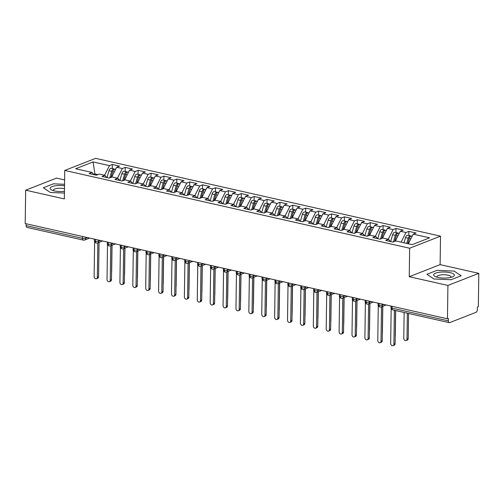 <?xml version="1.0" encoding="UTF-8"?>
<svg xmlns="http://www.w3.org/2000/svg" width="504" height="504" viewBox="0 0 504 504"><rect width="100%" height="100%" fill="white"/><g stroke="black" fill="none" stroke-linecap="round" stroke-linejoin="round"><path stroke-width="0.76" d="M478.8 273.357L478.334 306.716L477.401 307.081L477.364 309.513A2.388 1.336 102.7 0 1 475.927 312.348L449.726 322.598A2.388 1.336 102.7 0 1 449.234 322.648L392.855 309.928A2.388 1.336 102.7 0 1 391.98 308.146L448.358 320.865L448.39 318.427L447.451 318.793L447.917 285.44L478.8 273.357L440.118 264.632L440.515 236.149L95.621 158.351L64.745 170.434L409.639 248.233L440.515 236.149M64.613 179.928L56.549 178.107L25.666 190.191L25.2 223.543L447.451 318.793M112.354 164.493L109.45 165.627L93.076 161.935L75.669 168.739L92.043 172.437L89.145 173.571L96.365 175.197L99.263 174.063L104.939 175.342L102.035 176.482L109.261 178.107L112.159 176.973L117.829 178.252L114.931 179.386L122.151 181.018L125.055 179.884L130.725 181.163L127.827 182.297L135.047 183.922L137.945 182.788L143.621 184.067L140.717 185.201L147.937 186.833L150.841 185.699L156.511 186.978L153.613 188.112L160.833 189.743L163.731 188.603L169.407 189.888L166.503 191.022L173.722 192.648L176.627 191.514L182.297 192.793L179.399 193.927L186.619 195.558L189.517 194.424L195.193 195.703L192.289 196.837L199.508 198.469L202.413 197.329L208.083 198.614L205.185 199.748L212.404 201.373L215.303 200.239L220.979 201.518L218.075 202.652L225.294 204.284L228.199 203.15L233.869 204.429L230.971 205.563L238.19 207.188L241.088 206.054L246.765 207.333L243.867 208.473L251.087 210.099L253.984 208.965L259.661 210.244L256.757 211.378L263.976 213.009L266.881 211.875L272.551 213.154L269.653 214.288L276.872 215.914L279.77 214.78L285.447 216.058L282.542 217.199L289.762 218.824L292.666 217.69L298.337 218.969L295.438 220.103L302.658 221.735L305.556 220.601L311.233 221.88L308.328 223.014L315.548 224.639L318.452 223.505L324.122 224.784L321.224 225.918L328.444 227.55L331.342 226.416L337.019 227.695L334.114 228.829L341.334 230.46L344.238 229.32L349.908 230.605L347.01 231.739L354.23 233.365L357.128 232.231L362.804 233.509L359.9 234.643L367.126 236.275L370.024 235.141L375.694 236.42L372.796 237.554L380.016 239.186L382.92 238.046L388.59 239.331L385.692 240.465L392.912 242.09L395.81 240.956L412.184 244.648L429.591 237.838L413.217 234.146L416.115 233.012L408.895 231.38L405.997 232.52L400.321 231.242L403.225 230.101L396.005 228.476L393.101 229.61L387.431 228.331L390.329 227.197L383.109 225.565L380.211 226.699L374.535 225.42L377.439 224.286L370.219 222.661L367.315 223.795L361.645 222.516L364.543 221.376L357.323 219.75L354.425 220.884L348.749 219.605L351.653 218.471L344.427 216.84L341.529 217.974L335.859 216.695L338.757 215.561L331.538 213.935L328.633 215.069L322.963 213.791L325.861 212.657L318.641 211.025L315.743 212.159L310.067 210.88L312.971 209.746L305.752 208.114L302.847 209.248L297.177 207.969L300.075 206.835L292.856 205.21L289.957 206.344L284.281 205.065L287.185 203.931L279.966 202.299L277.061 203.433L271.391 202.154L274.289 201.02L267.07 199.389L264.172 200.529L258.495 199.244L261.4 198.11L254.18 196.484L251.276 197.618L245.606 196.339L248.504 195.206L241.284 193.574L238.386 194.708L232.709 193.429L235.614 192.295L228.388 190.663L225.49 191.803L219.82 190.525L222.718 189.384L215.498 187.759L212.594 188.893L206.923 187.614L209.822 186.48L202.602 184.848L199.704 185.982L194.027 184.703L196.932 183.569L189.712 181.944L186.808 183.078L181.138 181.799L184.036 180.659L176.816 179.033L173.918 180.167L168.242 178.888L171.146 177.754L163.926 176.123L161.022 177.257L155.352 175.978L158.25 174.844L151.03 173.219L148.132 174.352L142.456 173.074L145.36 171.933L138.14 170.308L135.236 171.442L129.566 170.163L132.464 169.029L125.244 167.397L122.346 168.531L116.67 167.252L119.574 166.118L112.354 164.493L112.297 168.563M116.67 167.252L111.649 177.175M122.346 168.531L117.463 178.17M92.043 172.437L93.769 174.611M129.566 170.163L124.538 180.079M135.236 171.442L130.353 181.075M104.939 175.342L106.659 177.521M142.456 173.074L137.435 182.99M148.132 174.352L143.249 183.985M117.829 178.252L119.555 180.432M155.352 175.978L150.324 185.9M161.022 177.257L156.145 186.896M130.725 181.163L132.445 183.336M168.242 178.888L163.22 188.805M173.918 180.167L169.035 189.8M143.621 184.067L145.341 186.247M181.138 181.799L176.11 191.715M186.808 183.078L181.931 192.711M156.511 186.978L158.231 189.157M194.027 184.703L189.006 194.626M199.704 185.982L194.821 195.621M169.407 189.888L171.127 192.062M206.923 187.614L201.896 197.53M212.594 188.893L207.717 198.526M182.297 192.793L184.017 194.972M219.82 190.525L214.792 200.441M225.49 191.803L220.607 201.436M195.193 195.703L196.913 197.883M232.709 193.429L227.688 203.351M238.386 194.708L233.503 204.347M208.083 198.614L209.809 200.787M245.606 196.339L240.578 206.256M251.276 197.618L246.393 207.251M220.979 201.518L222.699 203.698M258.495 199.244L253.474 209.166M264.172 200.529L259.289 210.162M233.869 204.429L235.595 206.602M271.391 202.154L266.364 212.071M277.061 203.433L272.185 213.072M246.765 207.333L248.485 209.513M284.281 205.065L279.26 214.981M289.957 206.344L285.075 215.977M259.661 210.244L261.381 212.423M297.177 207.969L292.15 217.892M302.847 209.248L297.971 218.887M272.551 213.154L274.271 215.328M310.067 210.88L305.046 220.796M315.743 212.159L310.861 221.792M285.447 216.058L287.167 218.238M322.963 213.791L317.936 223.707M328.633 215.069L323.757 224.702M298.337 218.969L300.056 221.149M335.859 216.695L330.832 226.617M341.529 217.974L336.647 227.613M311.233 221.88L312.952 224.053M348.749 219.605L343.728 229.522M354.425 220.884L349.543 230.517M324.122 224.784L325.842 226.964M361.645 222.516L356.618 232.432M367.315 223.795L362.433 233.428M337.019 227.695L338.738 229.874M374.535 225.42L369.514 235.343M380.211 226.699L375.329 236.338M349.908 230.605L351.635 232.779M387.431 228.331L382.404 238.247M393.101 229.61L388.219 239.243M362.804 233.509L364.524 235.689M400.321 231.242L395.3 241.158M405.997 232.52L401.115 242.153M375.694 236.42L377.42 238.6M448.358 320.865A2.388 1.336 102.7 0 0 449.234 322.648M413.217 234.146L408.334 243.779M388.59 239.331L390.31 241.504M26.101 225.616L82.48 238.335A2.388 1.336 -77.3 0 0 83.355 240.118L26.977 227.398A2.388 1.336 -77.3 0 1 26.101 225.616L26.126 223.757M440.118 264.632L409.242 276.715L447.917 285.44M409.242 276.715L409.639 248.233M25.666 190.191L64.348 198.916L64.745 170.434M426.913 274.289L433.919 278.989L451.023 279.733L461.129 275.776L454.123 271.083L437.018 270.339L426.913 274.289L437.018 270.339L454.123 271.083L461.129 275.776L451.023 279.733L433.919 278.989L426.913 274.289M50.343 192.465L64.43 193.076L50.343 192.465L43.338 187.772L50.343 192.465M53.443 183.815L43.338 187.772L53.443 183.815L64.55 184.3L53.443 183.815M94.891 174.869L94.903 173.924L93.618 174.428M97.902 174.598L94.903 173.924L93.076 161.935M109.45 165.627L104.567 175.26M408.895 231.38L408.839 235.456M382.372 304.114L382.36 305.115A2.388 1.852 68.6 0 1 381.295 306.904A2.388 2.388 0 0 1 379.903 307.005A2.388 1.336 -77.3 0 1 379.871 306.999A2.388 1.336 -77.3 0 1 379.021 305.222L379.046 303.364M396.005 228.476L395.949 232.552M383.109 225.565L383.053 229.641M370.219 222.661L370.163 226.731M357.323 219.75L357.267 223.826M344.427 216.84L344.371 220.916M331.538 213.935L331.481 218.005M318.641 211.025L318.585 215.101M305.752 208.114L305.695 212.19M292.856 205.21L292.799 209.28M279.966 202.299L279.909 206.375M267.07 199.389L267.013 203.465M254.18 196.484L254.123 200.554M241.284 193.574L241.227 197.65M228.388 190.663L228.331 194.739M215.498 187.759L215.441 191.835M202.602 184.848L202.545 188.924M189.712 181.944L189.655 186.014M176.816 179.033L176.759 183.109M163.926 176.123L163.869 180.199M151.03 173.219L150.973 177.288M138.14 170.308L138.083 174.384M125.244 167.397L125.187 171.473M369.482 301.203L369.47 302.205A2.388 1.852 68.6 0 1 368.405 303.994A2.388 2.388 0 0 1 367.006 304.101A2.388 1.336 -77.3 0 1 366.975 304.095A2.388 1.336 -77.3 0 1 366.131 302.318L366.156 300.453M356.586 298.299L356.574 299.294A2.388 1.852 68.6 0 1 355.509 301.083A2.388 2.388 0 0 1 354.117 301.19A2.388 1.336 -77.3 0 1 354.085 301.184A2.388 1.336 -77.3 0 1 353.235 299.408L353.26 297.549M343.696 295.388L343.678 296.39A2.388 1.852 68.6 0 1 342.619 298.179A2.388 2.388 0 0 1 341.221 298.28A2.388 1.336 -77.3 0 1 341.189 298.274A2.388 1.336 -77.3 0 1 340.345 296.503L340.37 294.638M330.8 292.478L330.788 293.479A2.388 1.852 68.6 0 1 329.723 295.268A2.388 2.388 0 0 1 328.325 295.375A2.388 1.336 -77.3 0 1 328.299 295.369A2.388 1.336 -77.3 0 1 327.449 293.593L327.474 291.728M317.911 289.573L317.892 290.569A2.388 1.852 68.6 0 1 316.833 292.358A2.388 2.388 0 0 1 315.435 292.465A2.388 1.336 -77.3 0 1 315.403 292.459A2.388 1.336 -77.3 0 1 314.559 290.682L314.584 288.823M305.014 286.663L305.002 287.664A2.388 0.699 -179.2 0 1 301.663 287.778A2.388 0.699 -179.2 0 1 300.743 287.204C300.604 288.187 301.197 288.968 302.513 289.548A2.388 1.336 -77.3 0 1 302.513 289.548A2.388 1.336 -77.3 0 1 301.663 287.778L301.688 285.913M292.118 283.758L292.106 284.754A2.388 1.852 68.6 0 1 291.041 286.543A2.388 2.388 0 0 1 289.649 286.65A2.388 1.336 -77.3 0 1 289.617 286.644A2.388 1.336 -77.3 0 1 288.767 284.867L288.798 283.002M279.229 280.848L279.216 281.843A2.388 1.852 68.6 0 1 278.151 283.632A2.388 2.388 0 0 1 276.753 283.739A2.388 1.336 -77.3 0 1 276.728 283.733A2.388 1.336 -77.3 0 1 275.877 281.957L275.902 280.098M266.332 277.937L266.32 278.939A2.388 1.852 68.6 0 1 265.255 280.728A2.388 2.388 0 0 1 263.863 280.835A2.388 1.336 -77.3 0 1 263.831 280.822A2.388 1.336 -77.3 0 1 262.981 279.052L263.006 277.187M253.443 275.033L253.43 276.028A2.388 1.852 68.6 0 1 252.365 277.817A2.388 2.388 0 0 1 250.967 277.924A2.388 1.336 -77.3 0 1 250.942 277.918A2.388 1.336 -77.3 0 1 250.091 276.142L250.116 274.283M240.547 272.122L240.534 273.118A2.388 1.852 68.6 0 1 239.469 274.907A2.388 2.388 0 0 1 238.077 275.014A2.388 1.336 -77.3 0 1 238.046 275.008A2.388 1.336 -77.3 0 1 237.195 273.231L237.22 271.373M227.657 269.212L227.638 270.213A2.388 1.852 68.6 0 1 226.579 272.002A2.388 2.388 0 0 1 225.181 272.11A2.388 1.336 -77.3 0 1 225.149 272.097A2.388 1.336 -77.3 0 1 224.305 270.327L224.33 268.462M214.761 266.307L214.748 267.303A2.388 1.852 68.6 0 1 213.683 269.092A2.388 2.388 0 0 1 212.285 269.199A2.388 1.336 -77.3 0 1 212.26 269.193A2.388 1.336 -77.3 0 1 211.409 267.416L211.434 265.558M201.871 263.397L201.852 264.398A2.388 1.852 68.6 0 1 200.794 266.188A2.388 2.388 0 0 1 199.395 266.288A2.388 1.336 -77.3 0 1 199.363 266.282A2.388 1.336 -77.3 0 1 198.519 264.506L198.544 262.647M188.975 260.486L188.962 261.488A2.388 1.852 68.6 0 1 187.898 263.277A2.388 2.388 0 0 1 186.499 263.384A2.388 1.336 -77.3 0 1 186.474 263.378A2.388 1.336 -77.3 0 1 185.623 261.601L185.648 259.736M176.085 257.582L176.066 258.577A2.388 1.852 68.6 0 1 175.008 260.366A2.388 2.388 0 0 1 173.609 260.474A2.388 1.336 -77.3 0 1 173.578 260.467A2.388 1.336 -77.3 0 1 172.733 258.691L172.759 256.832M163.189 254.671L163.176 255.673A2.388 1.852 68.6 0 1 162.112 257.462A2.388 2.388 0 0 1 160.713 257.563A2.388 1.336 -77.3 0 1 160.688 257.557A2.388 1.336 -77.3 0 1 159.837 255.786L159.863 253.922M150.293 251.761L150.28 252.762A2.388 1.852 68.6 0 1 149.215 254.552A2.388 2.388 0 0 1 147.823 254.659A2.388 1.336 -77.3 0 1 147.792 254.652A2.388 1.336 -77.3 0 1 146.941 252.876L146.973 251.011M137.403 248.856L137.39 249.852A2.388 0.699 -179.2 0 1 134.051 249.965A2.388 0.699 -179.2 0 1 133.125 249.398C132.993 250.381 133.585 251.162 134.902 251.742A2.388 1.336 -77.3 0 1 134.902 251.742A2.388 1.336 -77.3 0 1 134.051 249.965L134.077 248.107M124.507 245.946L124.494 246.947A2.388 1.852 68.6 0 1 123.43 248.737A2.388 2.388 0 0 1 122.037 248.837A2.388 1.336 -77.3 0 1 122.006 248.831A2.388 1.336 -77.3 0 1 121.155 247.061L121.18 245.196M111.617 243.041L111.605 244.037A2.388 1.852 68.6 0 1 110.54 245.826A2.388 2.388 0 0 1 109.141 245.933A2.388 1.336 -77.3 0 1 109.11 245.927A2.388 1.336 -77.3 0 1 108.266 244.15L108.291 242.285M98.721 240.131L98.708 241.126A2.388 1.852 68.6 0 1 97.644 242.915A2.388 2.388 0 0 1 96.251 243.023A2.388 1.336 -77.3 0 1 96.22 243.016A2.388 1.336 -77.3 0 1 95.369 241.24L95.395 239.381M391.167 308.486L390.676 343.432A1.991 1.544 -111.4 0 0 393.013 345.649A1.991 1.544 -111.4 0 0 393.901 344.156L395.117 343.684A1.991 1.544 68.6 0 1 394.229 345.171L393.013 345.649M395.577 310.546L395.117 343.684M394.374 310.275L393.901 344.156M406.734 243.419L408.246 238.228A3.188 1.777 -77.3 0 1 409.935 235.916A3.188 1.777 -77.3 0 1 410.59 235.853L407.887 235.242A3.188 1.777 102.7 0 0 407.226 235.305A3.188 1.777 102.7 0 0 405.537 237.617L404.025 242.808M410.59 235.853A3.188 1.777 -77.3 0 1 411.075 236.111M407.761 243.653L409.273 238.461A3.188 1.777 -77.3 0 1 410.968 236.149A3.188 1.777 -77.3 0 1 411.623 236.086L412.171 236.212M406.999 339.034L408.215 338.556A1.991 1.544 68.6 0 1 407.333 340.049L406.117 340.521A1.991 1.544 -111.4 0 0 406.999 339.034L407.364 313.204M404.139 312.474L403.78 338.304A1.991 1.544 -111.4 0 0 406.117 340.521M408.215 338.556L408.568 313.475M378.271 305.582L377.786 340.521A1.991 1.544 -111.4 0 0 380.123 342.739A1.991 1.544 -111.4 0 0 381.005 341.252L382.221 340.773A1.991 1.544 68.6 0 1 381.339 342.266L380.123 342.739M382.706 306.35L382.221 340.773M381.49 306.829L381.005 341.252M365.381 302.671L364.89 337.617A1.991 1.544 -111.4 0 0 367.227 339.835A1.991 1.544 -111.4 0 0 368.115 338.341L369.331 337.863A1.991 1.544 68.6 0 1 368.443 339.356L367.227 339.835M369.81 303.446L369.331 337.863M368.594 303.918L368.115 338.341M352.485 299.767L352 334.706A1.991 1.544 -111.4 0 0 354.337 336.924A1.991 1.544 -111.4 0 0 355.219 335.431L356.435 334.958A1.991 1.544 68.6 0 1 355.553 336.445L354.337 336.924M356.92 300.535L356.435 334.958M355.704 301.008L355.219 335.431M339.589 296.856L339.104 331.796A1.991 1.544 -111.4 0 0 341.441 334.013A1.991 1.544 -111.4 0 0 342.329 332.527L343.545 332.048A1.991 1.544 68.6 0 1 342.657 333.541L341.441 334.013M344.024 297.625L343.545 332.048M342.808 298.103L342.329 332.527M393.441 241.882L395.35 235.324A3.188 1.777 -77.3 0 1 397.039 233.006A3.188 1.777 -77.3 0 1 397.7 232.942L394.991 232.331A3.188 1.777 102.7 0 0 394.336 232.394A3.188 1.777 102.7 0 0 392.641 234.713L390.644 241.58M397.7 232.942A3.188 1.777 -77.3 0 1 398.185 233.201M394.682 241.397L396.383 235.557A3.188 1.777 -77.3 0 1 398.072 233.239A3.188 1.777 -77.3 0 1 398.733 233.176L399.275 233.302M395.231 335.683L395.325 335.645A1.991 1.544 68.6 0 1 395.218 336.269M395.325 335.645L395.671 310.565M380.545 238.978L382.454 232.413A3.188 1.777 -77.3 0 1 384.149 230.101A3.188 1.777 -77.3 0 1 384.804 230.038L382.101 229.427A3.188 1.777 102.7 0 0 381.44 229.49A3.188 1.777 102.7 0 0 379.751 231.802L377.748 238.669M384.804 230.038A3.188 1.777 -77.3 0 1 385.289 230.29M381.786 238.493L383.487 232.646A3.188 1.777 -77.3 0 1 385.182 230.334A3.188 1.777 -77.3 0 1 385.837 230.271L386.385 230.391M382.334 332.779L382.429 332.741A1.991 1.544 68.6 0 1 382.328 333.364M382.429 332.741L382.801 306.312M367.649 236.067L369.564 229.509A3.188 1.777 -77.3 0 1 371.253 227.191A3.188 1.777 -77.3 0 1 371.914 227.128L369.205 226.517A3.188 1.777 102.7 0 0 368.55 226.579A3.188 1.777 102.7 0 0 366.855 228.898L364.858 235.765M371.914 227.128A3.188 1.777 -77.3 0 1 372.399 227.386M368.89 235.582L370.598 229.736A3.188 1.777 -77.3 0 1 372.286 227.424A3.188 1.777 -77.3 0 1 372.947 227.361L373.489 227.487M369.445 329.868L369.539 329.83A1.991 1.544 68.6 0 1 369.432 330.454M369.539 329.83L369.904 303.408M354.759 233.157L356.668 226.598A3.188 1.777 -77.3 0 1 358.363 224.28A3.188 1.777 -77.3 0 1 359.018 224.217L356.315 223.606A3.188 1.777 102.7 0 0 355.654 223.669A3.188 1.777 102.7 0 0 353.966 225.987L351.962 232.854M359.018 224.217A3.188 1.777 -77.3 0 1 359.503 224.475M356 232.672L357.701 226.832A3.188 1.777 -77.3 0 1 359.39 224.513A3.188 1.777 -77.3 0 1 360.051 224.45L360.599 224.576M356.549 326.957L356.643 326.926A1.991 1.544 68.6 0 1 356.542 327.543M356.643 326.926L357.015 300.497M437.938 277.414A10.357 3.037 0.8 0 0 452.768 276.772A10.357 3.037 0.8 0 0 450.104 272.658A10.357 3.037 0.8 0 0 436.968 272.721A10.357 3.037 0.8 0 0 435.223 276.526A10.357 3.037 0.8 0 0 437.938 277.414M450.904 277.389A7.088 2.079 0.8 0 0 451.086 276.935A7.088 2.079 0.8 0 0 448.157 275.209A7.088 2.079 0.8 0 0 440.786 274.945A7.088 2.079 0.8 0 0 436.905 276.74A7.088 2.079 0.8 0 0 437.075 277.2M64.531 185.774A10.357 3.037 0.8 0 0 52.592 186.43A10.357 3.037 0.8 0 0 51.647 190.002A10.357 3.037 0.8 0 0 54.363 190.89A10.357 3.037 0.8 0 0 64.449 191.363M64.487 188.666A7.088 2.079 0.8 0 0 57.16 188.427A7.088 2.079 0.8 0 0 53.33 190.216A7.088 2.079 0.8 0 0 53.5 190.676M326.699 293.945L326.208 328.891A1.991 1.544 -111.4 0 0 328.545 331.109A1.991 1.544 -111.4 0 0 329.433 329.616L330.649 329.137A1.991 1.544 68.6 0 1 329.767 330.63L328.545 331.109M331.134 294.72L330.649 329.137M329.912 295.193L329.433 329.616M341.863 230.252L343.778 223.688A3.188 1.777 -77.3 0 1 345.467 221.376A3.188 1.777 -77.3 0 1 346.128 221.313L343.419 220.702A3.188 1.777 102.7 0 0 342.758 220.765A3.188 1.777 102.7 0 0 341.069 223.077L339.066 229.944M346.128 221.313A3.188 1.777 -77.3 0 1 346.613 221.571M343.104 229.767L344.812 223.921A3.188 1.777 -77.3 0 1 346.5 221.609A3.188 1.777 -77.3 0 1 347.155 221.546L347.703 221.666M343.652 324.053L343.753 324.015A1.991 1.544 68.6 0 1 343.646 324.639M343.753 324.015L344.119 297.587M313.803 291.041L313.318 325.981A1.991 1.544 -111.4 0 0 315.655 328.199A1.991 1.544 -111.4 0 0 316.543 326.705L317.759 326.233A1.991 1.544 68.6 0 1 316.871 327.72L315.655 328.199M318.238 291.81L317.759 326.233M317.022 292.282L316.543 326.705M300.913 288.131L300.422 323.07A1.991 1.544 -111.4 0 0 302.759 325.288A1.991 1.544 -111.4 0 0 303.647 323.801L304.863 323.322A1.991 1.544 68.6 0 1 303.975 324.815L302.759 325.288M305.342 288.899L304.863 323.322M304.126 289.378L303.647 323.801M288.017 285.22L287.532 320.166A1.991 1.544 -111.4 0 0 289.869 322.384A1.991 1.544 -111.4 0 0 290.751 320.891L291.974 320.418A1.991 1.544 68.6 0 1 291.085 321.905L289.869 322.384M292.452 285.995L291.974 320.418M291.236 286.467L290.751 320.891M328.973 227.342L330.882 220.784A3.188 1.777 -77.3 0 1 332.577 218.465A3.188 1.777 -77.3 0 1 333.232 218.402L330.523 217.791A3.188 1.777 102.7 0 0 329.868 217.854A3.188 1.777 102.7 0 0 328.173 220.172L326.176 227.039M333.232 218.402A3.188 1.777 -77.3 0 1 333.717 218.66M330.214 226.857L331.916 221.017A3.188 1.777 -77.3 0 1 333.604 218.698A3.188 1.777 -77.3 0 1 334.265 218.635L334.814 218.761M330.763 321.142L330.857 321.105A1.991 1.544 68.6 0 1 330.756 321.728M330.857 321.105L331.229 294.683M316.077 224.431L317.993 217.873A3.188 1.777 -77.3 0 1 319.681 215.554A3.188 1.777 -77.3 0 1 320.342 215.492L317.633 214.887A3.188 1.777 102.7 0 0 316.972 214.943A3.188 1.777 102.7 0 0 315.284 217.262L313.28 224.129M320.342 215.492A3.188 1.777 -77.3 0 1 320.821 215.75M317.318 223.946L319.019 218.106A3.188 1.777 -77.3 0 1 320.714 215.788A3.188 1.777 -77.3 0 1 321.369 215.725L321.917 215.851M317.867 318.238L317.967 318.2A1.991 1.544 68.6 0 1 317.86 318.818M317.967 318.2L318.333 291.772M303.188 221.527L305.096 214.962A3.188 1.777 -77.3 0 1 306.791 212.65A3.188 1.777 -77.3 0 1 307.446 212.587L304.737 211.976A3.188 1.777 102.7 0 0 304.082 212.039A3.188 1.777 102.7 0 0 302.387 214.351L300.39 221.218M307.446 212.587A3.188 1.777 -77.3 0 1 307.931 212.846M304.429 221.042L306.13 215.195A3.188 1.777 -77.3 0 1 307.818 212.883A3.188 1.777 -77.3 0 1 308.479 212.82L309.028 212.94M304.977 315.328L305.071 315.29A1.991 1.544 68.6 0 1 304.97 315.913M305.071 315.29L305.443 288.861M275.127 282.316L274.636 317.255A1.991 1.544 -111.4 0 0 276.973 319.473A1.991 1.544 -111.4 0 0 277.862 317.98L279.077 317.507A1.991 1.544 68.6 0 1 278.189 319L276.973 319.473M279.556 283.084L279.077 317.507M278.34 283.563L277.862 317.98M290.291 218.616L292.207 212.058A3.188 1.777 -77.3 0 1 293.895 209.74A3.188 1.777 -77.3 0 1 294.557 209.677L291.848 209.066A3.188 1.777 102.7 0 0 291.186 209.129A3.188 1.777 102.7 0 0 289.498 211.447L287.494 218.314M294.557 209.677A3.188 1.777 -77.3 0 1 295.035 209.935M291.533 218.131L293.233 212.291A3.188 1.777 -77.3 0 1 294.928 209.973A3.188 1.777 -77.3 0 1 295.583 209.91L296.132 210.036M292.081 312.417L292.175 312.379A1.991 1.544 68.6 0 1 292.074 313.003M292.175 312.379L292.547 285.957M262.231 279.405L261.746 314.345A1.991 1.544 -111.4 0 0 264.083 316.562A1.991 1.544 -111.4 0 0 264.965 315.076L266.181 314.597A1.991 1.544 68.6 0 1 265.299 316.09L264.083 316.562M266.666 280.174L266.181 314.597M265.451 280.652L264.965 315.076M277.402 215.712L279.31 209.147A3.188 1.777 -77.3 0 1 280.999 206.829A3.188 1.777 -77.3 0 1 281.66 206.772L278.951 206.161A3.188 1.777 102.7 0 0 278.296 206.218A3.188 1.777 102.7 0 0 276.601 208.536L274.604 215.403M281.66 206.772A3.188 1.777 -77.3 0 1 282.146 207.024M278.643 215.227L280.344 209.381A3.188 1.777 -77.3 0 1 282.032 207.062A3.188 1.777 -77.3 0 1 282.694 206.999L283.235 207.125M279.191 309.513L279.285 309.475A1.991 1.544 68.6 0 1 279.178 310.092M279.285 309.475L279.657 283.046M249.341 276.501L248.85 311.441A1.991 1.544 -111.4 0 0 251.187 313.658A1.991 1.544 -111.4 0 0 252.076 312.165L253.292 311.692A1.991 1.544 68.6 0 1 252.403 313.179L251.187 313.658M253.77 277.269L253.292 311.692M252.554 277.742L252.076 312.165M264.506 212.801L266.421 206.237A3.188 1.777 -77.3 0 1 268.109 203.925A3.188 1.777 -77.3 0 1 268.764 203.862L266.062 203.251A3.188 1.777 102.7 0 0 265.4 203.314A3.188 1.777 102.7 0 0 263.712 205.626L261.708 212.499M268.764 203.862A3.188 1.777 -77.3 0 1 269.249 204.12M265.747 212.316L267.448 206.47A3.188 1.777 -77.3 0 1 269.142 204.158A3.188 1.777 -77.3 0 1 269.798 204.095L270.346 204.214M266.295 306.602L266.389 306.564A1.991 1.544 68.6 0 1 266.288 307.188M266.389 306.564L266.761 280.136M236.445 273.59L235.96 308.53A1.991 1.544 -111.4 0 0 238.298 310.748A1.991 1.544 -111.4 0 0 239.179 309.254L240.395 308.782A1.991 1.544 68.6 0 1 239.513 310.275L238.298 310.748M240.881 274.359L240.395 308.782M239.665 274.837L239.179 309.254M251.616 209.891L253.525 203.333A3.188 1.777 -77.3 0 1 255.213 201.014A3.188 1.777 -77.3 0 1 255.874 200.951L253.166 200.34A3.188 1.777 102.7 0 0 252.51 200.403A3.188 1.777 102.7 0 0 250.816 202.721L248.819 209.588M255.874 200.951A3.188 1.777 -77.3 0 1 256.36 201.209M252.851 209.406L254.558 203.566A3.188 1.777 -77.3 0 1 256.246 201.247A3.188 1.777 -77.3 0 1 256.908 201.184L257.45 201.31M253.405 303.692L253.499 303.654A1.991 1.544 68.6 0 1 253.392 304.277M253.499 303.654L253.865 277.231M223.556 270.679L223.064 305.619A1.991 1.544 -111.4 0 0 225.401 307.843A1.991 1.544 -111.4 0 0 226.29 306.35L227.506 305.871A1.991 1.544 68.6 0 1 226.617 307.364L225.401 307.843M227.984 271.448L227.506 305.871M226.768 271.927L226.29 306.35M238.72 206.987L240.629 200.422A3.188 1.777 -77.3 0 1 242.323 198.11A3.188 1.777 -77.3 0 1 242.978 198.047L240.276 197.436A3.188 1.777 102.7 0 0 239.614 197.499A3.188 1.777 102.7 0 0 237.926 199.811L235.922 206.678M242.978 198.047A3.188 1.777 -77.3 0 1 243.463 198.299M239.961 206.501L241.662 200.655A3.188 1.777 -77.3 0 1 243.356 198.337A3.188 1.777 -77.3 0 1 244.012 198.28L244.56 198.4M240.509 300.787L240.603 300.749A1.991 1.544 68.6 0 1 240.502 301.367M240.603 300.749L240.975 274.321M210.659 267.775L210.174 302.715A1.991 1.544 -111.4 0 0 212.512 304.933A1.991 1.544 -111.4 0 0 213.394 303.44L214.609 302.967A1.991 1.544 68.6 0 1 213.727 304.454L212.512 304.933M215.095 268.544L214.609 302.967M213.872 269.016L213.394 303.44M225.823 204.076L227.739 197.511A3.188 1.777 -77.3 0 1 229.427 195.199A3.188 1.777 -77.3 0 1 230.089 195.136L227.38 194.525A3.188 1.777 102.7 0 0 226.718 194.588A3.188 1.777 102.7 0 0 225.03 196.9L223.033 203.773M230.089 195.136A3.188 1.777 -77.3 0 1 230.574 195.394M227.065 203.591L228.772 197.744A3.188 1.777 -77.3 0 1 230.46 195.432A3.188 1.777 -77.3 0 1 231.122 195.369L231.664 195.489M227.619 297.877L227.713 297.839A1.991 1.544 68.6 0 1 227.606 298.462M227.713 297.839L228.079 271.41M197.763 264.865L197.278 299.804A1.991 1.544 -111.4 0 0 199.616 302.022A1.991 1.544 -111.4 0 0 200.504 300.535L201.72 300.056A1.991 1.544 68.6 0 1 200.831 301.549L199.616 302.022M202.198 265.633L201.72 300.056M200.983 266.112L200.504 300.535M212.934 201.165L214.843 194.607A3.188 1.777 -77.3 0 1 216.537 192.289A3.188 1.777 -77.3 0 1 217.192 192.226L214.483 191.614A3.188 1.777 102.7 0 0 213.828 191.678A3.188 1.777 102.7 0 0 212.14 193.996L210.137 200.863M217.192 192.226A3.188 1.777 -77.3 0 1 217.678 192.484M214.175 200.68L215.876 194.84A3.188 1.777 -77.3 0 1 217.564 192.522A3.188 1.777 -77.3 0 1 218.226 192.459L218.774 192.585M214.723 294.966L214.817 294.928A1.991 1.544 68.6 0 1 214.717 295.552M214.817 294.928L215.189 268.506M184.874 261.954L184.382 296.9A1.991 1.544 -111.4 0 0 186.719 299.118A1.991 1.544 -111.4 0 0 187.608 297.625L188.824 297.146A1.991 1.544 68.6 0 1 187.942 298.639L186.719 299.118M189.302 262.729L188.824 297.146M188.087 263.201L187.608 297.625M200.038 198.261L201.953 191.696A3.188 1.777 -77.3 0 1 203.641 189.384A3.188 1.777 -77.3 0 1 204.303 189.321L201.594 188.71A3.188 1.777 102.7 0 0 200.932 188.773A3.188 1.777 102.7 0 0 199.244 191.085L197.24 197.952M204.303 189.321A3.188 1.777 -77.3 0 1 204.788 189.573M201.279 197.776L202.98 191.929A3.188 1.777 -77.3 0 1 204.674 189.617A3.188 1.777 -77.3 0 1 205.33 189.554L205.878 189.674M201.827 292.062L201.928 292.024A1.991 1.544 68.6 0 1 201.821 292.648M201.928 292.024L202.293 265.595M171.977 259.05L171.492 293.989A1.991 1.544 -111.4 0 0 173.83 296.207A1.991 1.544 -111.4 0 0 174.718 294.714L175.934 294.242A1.991 1.544 68.6 0 1 175.046 295.728L173.83 296.207M176.413 259.818L175.934 294.242M175.197 260.291L174.718 294.714M187.148 195.35L189.057 188.792A3.188 1.777 -77.3 0 1 190.751 186.474A3.188 1.777 -77.3 0 1 191.407 186.411L188.698 185.8A3.188 1.777 102.7 0 0 188.042 185.863A3.188 1.777 102.7 0 0 186.348 188.181L184.351 195.048M191.407 186.411A3.188 1.777 -77.3 0 1 191.892 186.669M188.389 194.865L190.09 189.019A3.188 1.777 -77.3 0 1 191.778 186.707A3.188 1.777 -77.3 0 1 192.44 186.644L192.988 186.77M188.937 289.151L189.032 289.113A1.991 1.544 68.6 0 1 188.931 289.737M189.032 289.113L189.403 262.691M159.088 256.139L158.596 291.079A1.991 1.544 -111.4 0 0 160.933 293.297A1.991 1.544 -111.4 0 0 161.822 291.81L163.038 291.331A1.991 1.544 68.6 0 1 162.149 292.824L160.933 293.297M163.517 256.908L163.038 291.331M162.301 257.387L161.822 291.81M174.252 192.44L176.167 185.882A3.188 1.777 -77.3 0 1 177.855 183.563A3.188 1.777 -77.3 0 1 178.517 183.5L175.808 182.889A3.188 1.777 102.7 0 0 175.146 182.952A3.188 1.777 102.7 0 0 173.458 185.27L171.454 192.137M178.517 183.5A3.188 1.777 -77.3 0 1 178.996 183.758M175.493 191.955L177.194 186.115A3.188 1.777 -77.3 0 1 178.888 183.796A3.188 1.777 -77.3 0 1 179.544 183.733L180.092 183.859M176.041 286.24L176.142 286.209A1.991 1.544 68.6 0 1 176.035 286.826M176.142 286.209L176.507 259.781M146.192 253.228L145.706 288.175A1.991 1.544 -111.4 0 0 148.044 290.392A1.991 1.544 -111.4 0 0 148.926 288.899L150.148 288.42A1.991 1.544 68.6 0 1 149.26 289.913L148.044 290.392M150.627 254.003L150.148 288.42M149.411 254.476L148.926 288.899M161.362 189.536L163.271 182.971A3.188 1.777 -77.3 0 1 164.959 180.659A3.188 1.777 -77.3 0 1 165.621 180.596L162.912 179.985A3.188 1.777 102.7 0 0 162.257 180.048A3.188 1.777 102.7 0 0 160.562 182.36L158.565 189.227M165.621 180.596A3.188 1.777 -77.3 0 1 166.106 180.854M162.603 189.05L164.304 183.204A3.188 1.777 -77.3 0 1 165.992 180.892A3.188 1.777 -77.3 0 1 166.654 180.829L167.202 180.949M163.151 283.336L163.246 283.298A1.991 1.544 68.6 0 1 163.145 283.922M163.246 283.298L163.617 256.87M133.302 250.324L132.81 285.264A1.991 1.544 -111.4 0 0 135.148 287.482A1.991 1.544 -111.4 0 0 136.036 285.988L137.252 285.516A1.991 1.544 68.6 0 1 136.363 287.003L135.148 287.482M137.731 251.093L137.252 285.516M136.515 251.565L136.036 285.988M148.466 186.625L150.381 180.067A3.188 1.777 -77.3 0 1 152.069 177.748A3.188 1.777 -77.3 0 1 152.725 177.685L150.022 177.074A3.188 1.777 102.7 0 0 149.36 177.137A3.188 1.777 102.7 0 0 147.672 179.456L145.669 186.322M152.725 177.685A3.188 1.777 -77.3 0 1 153.21 177.944M149.707 186.14L151.408 180.3A3.188 1.777 -77.3 0 1 153.103 177.981A3.188 1.777 -77.3 0 1 153.758 177.918L154.306 178.044M150.255 280.426L150.35 280.388A1.991 1.544 68.6 0 1 150.249 281.012M150.35 280.388L150.721 253.966M120.406 247.414L119.921 282.353A1.991 1.544 -111.4 0 0 122.258 284.571A1.991 1.544 -111.4 0 0 123.14 283.084L124.356 282.605A1.991 1.544 68.6 0 1 123.474 284.099L122.258 284.571M124.841 248.182L124.356 282.605M123.625 248.661L123.14 283.084M135.576 183.714L137.485 177.156A3.188 1.777 -77.3 0 1 139.173 174.838A3.188 1.777 -77.3 0 1 139.835 174.775L137.126 174.17A3.188 1.777 102.7 0 0 136.471 174.227A3.188 1.777 102.7 0 0 134.776 176.545L132.779 183.412M139.835 174.775A3.188 1.777 -77.3 0 1 140.32 175.033M136.817 183.229L138.518 177.389A3.188 1.777 -77.3 0 1 140.207 175.071A3.188 1.777 -77.3 0 1 140.868 175.008L141.41 175.134M137.365 277.521L137.46 277.483A1.991 1.544 68.6 0 1 137.353 278.101M137.46 277.483L137.825 251.055M107.516 244.503L107.024 279.449A1.991 1.544 -111.4 0 0 109.362 281.667A1.991 1.544 -111.4 0 0 110.25 280.174L111.466 279.701A1.991 1.544 68.6 0 1 110.578 281.188L109.362 281.667M111.945 245.278L111.466 279.701M110.729 245.75L110.25 280.174M122.68 180.81L124.589 174.245A3.188 1.777 -77.3 0 1 126.283 171.933A3.188 1.777 -77.3 0 1 126.939 171.87L124.236 171.259A3.188 1.777 102.7 0 0 123.575 171.322A3.188 1.777 102.7 0 0 121.886 173.634L119.883 180.501M126.939 171.87A3.188 1.777 -77.3 0 1 127.424 172.129M123.921 180.325L125.622 174.478A3.188 1.777 -77.3 0 1 127.317 172.166A3.188 1.777 -77.3 0 1 127.972 172.103L128.52 172.223M124.469 274.611L124.564 274.573A1.991 1.544 68.6 0 1 124.463 275.197M124.564 274.573L124.935 248.144M94.62 241.599L94.135 276.538A1.991 1.544 -111.4 0 0 96.472 278.756A1.991 1.544 -111.4 0 0 97.354 277.263L98.57 276.791A1.991 1.544 68.6 0 1 97.688 278.284L96.472 278.756M99.055 242.367L98.57 276.791M97.839 242.846L97.354 277.263M109.784 177.899L111.699 171.341A3.188 1.777 -77.3 0 1 113.387 169.023A3.188 1.777 -77.3 0 1 114.049 168.96L111.34 168.349A3.188 1.777 102.7 0 0 110.685 168.412A3.188 1.777 102.7 0 0 108.99 170.73L106.993 177.597M114.049 168.96A3.188 1.777 -77.3 0 1 114.534 169.218M111.025 177.414L112.732 171.574A3.188 1.777 -77.3 0 1 114.421 169.256A3.188 1.777 -77.3 0 1 115.082 169.193L115.624 169.319M111.579 271.7L111.674 271.662A1.991 1.544 68.6 0 1 111.567 272.286M111.674 271.662L112.039 245.24M392.005 306.287L391.98 308.146A2.388 0.699 -179.2 0 1 390.997 307.566A2.388 2.388 0 0 0 392.855 309.928M85.831 237.22L85.812 238.222A2.388 0.699 -179.2 0 1 82.48 238.335L82.505 236.471M378.12 303.156L378.101 304.655A2.388 0.699 -179.2 0 0 379.021 305.222A2.388 0.699 -179.2 0 0 382.36 305.115L383.985 304.479M365.23 300.245L365.205 301.751A2.388 0.699 -179.2 0 0 366.131 302.318A2.388 0.699 -179.2 0 0 369.47 302.205L371.089 301.568M352.334 297.335L352.315 298.841A2.388 0.699 -179.2 0 0 353.235 299.408A2.388 0.699 -179.2 0 0 356.574 299.294L358.199 298.658M339.444 294.43L339.419 295.93A2.388 0.699 -179.2 0 0 340.345 296.503A2.388 0.699 -179.2 0 0 343.678 296.39L345.303 295.753M326.548 291.52L326.529 293.026A2.388 0.699 -179.2 0 0 327.449 293.593A2.388 0.699 -179.2 0 0 330.788 293.479L332.413 292.843M313.652 288.616L313.633 290.115A2.388 0.699 -179.2 0 0 314.559 290.682A2.388 0.699 -179.2 0 0 317.892 290.569L319.517 289.932M302.539 289.554A2.388 2.388 0 0 0 303.937 289.454A2.388 1.852 68.6 0 0 305.002 287.664L306.627 287.028M287.866 282.794L287.847 284.3A2.388 0.699 -179.2 0 0 288.767 284.867A2.388 0.699 -179.2 0 0 292.106 284.754L293.731 284.117M274.976 279.89L274.957 281.389A2.388 0.699 -179.2 0 0 275.877 281.957A2.388 0.699 -179.2 0 0 279.216 281.843L280.835 281.213M262.08 276.979L262.061 278.485A2.388 0.699 -179.2 0 0 262.981 279.052A2.388 0.699 -179.2 0 0 266.32 278.939L267.945 278.303M249.19 274.069L249.165 275.575A2.388 0.699 -179.2 0 0 250.091 276.142A2.388 0.699 -179.2 0 0 253.43 276.028L255.049 275.392M236.294 271.165L236.275 272.664A2.388 0.699 -179.2 0 0 237.195 273.231A2.388 0.699 -179.2 0 0 240.534 273.118L242.159 272.488M223.404 268.254L223.379 269.76A2.388 0.699 -179.2 0 0 224.305 270.327A2.388 0.699 -179.2 0 0 227.638 270.213L229.263 269.577M210.508 265.343L210.489 266.849A2.388 0.699 -179.2 0 0 211.409 267.416A2.388 0.699 -179.2 0 0 214.748 267.303L216.374 266.666M197.618 262.439L197.593 263.938A2.388 0.699 -179.2 0 0 198.519 264.506A2.388 0.699 -179.2 0 0 201.852 264.398L203.477 263.762M184.722 259.529L184.703 261.034A2.388 0.699 -179.2 0 0 185.623 261.601A2.388 0.699 -179.2 0 0 188.962 261.488L190.588 260.851M171.826 256.618L171.807 258.124A2.388 0.699 -179.2 0 0 172.733 258.691A2.388 0.699 -179.2 0 0 176.066 258.577L177.692 257.941M158.936 253.714L158.917 255.213A2.388 0.699 -179.2 0 0 159.837 255.786A2.388 0.699 -179.2 0 0 163.176 255.673L164.802 255.037M146.04 250.803L146.021 252.309A2.388 0.699 -179.2 0 0 146.941 252.876A2.388 0.699 -179.2 0 0 150.28 252.762L151.906 252.126M134.927 251.748A2.388 2.388 0 0 0 136.326 251.641A2.388 1.852 68.6 0 0 137.39 249.852L139.01 249.215M120.254 244.988L120.236 246.488A2.388 0.699 -179.2 0 0 121.155 247.061A2.388 0.699 -179.2 0 0 124.494 246.947L126.12 246.311M107.365 242.078L107.339 243.583A2.388 0.699 -179.2 0 0 108.266 244.15A2.388 0.699 -179.2 0 0 111.605 244.037L113.224 243.401M94.468 239.173L94.45 240.673A2.388 0.699 -179.2 0 0 95.369 241.24A2.388 0.699 -179.2 0 0 98.708 241.126L100.334 240.496M83.355 240.118A2.388 2.388 0 0 0 84.754 240.011A2.388 1.852 68.6 0 0 85.812 238.222L87.438 237.586M409.273 238.461L410.848 238.82M405.537 237.617L408.246 238.228M396.383 235.557L397.958 235.91M392.641 234.713L395.35 235.324M383.487 232.646L385.062 232.999M379.751 231.802L382.454 232.413M370.598 229.736L372.166 230.095M366.855 228.898L369.564 229.509M357.701 226.832L359.276 227.184M353.966 225.987L356.668 226.598M344.812 223.921L346.38 224.28M341.069 223.077L343.778 223.688M331.916 221.017L333.49 221.369M328.173 220.172L330.882 220.784M319.019 218.106L320.594 218.459M315.284 217.262L317.993 217.873M306.13 215.195L307.705 215.554M302.387 214.351L305.096 214.962M293.233 212.291L294.808 212.644M289.498 211.447L292.207 212.058M280.344 209.381L281.919 209.733M276.601 208.536L279.31 209.147M267.448 206.47L269.023 206.829M263.712 205.626L266.421 206.237M254.558 203.566L256.133 203.918M250.816 202.721L253.525 203.333M241.662 200.655L243.237 201.008M237.926 199.811L240.629 200.422M228.772 197.744L230.341 198.103M225.03 196.9L227.739 197.511M215.876 194.84L217.451 195.193M212.14 193.996L214.843 194.607M202.98 191.929L204.555 192.282M199.244 191.085L201.953 191.696M190.09 189.019L191.665 189.378M186.348 188.181L189.057 188.792M177.194 186.115L178.769 186.467M173.458 185.27L176.167 185.882M164.304 183.204L165.879 183.563M160.562 182.36L163.271 182.971M151.408 180.3L152.983 180.653M147.672 179.456L150.381 180.067M138.518 177.389L140.093 177.742M134.776 176.545L137.485 177.156M125.622 174.478L127.197 174.838M121.886 173.634L124.589 174.245M112.732 171.574L114.307 171.927M108.99 170.73L111.699 171.341M381.295 306.904L386.209 304.977M391.016 306.06L390.997 307.566M368.405 303.994L373.319 302.072M378.101 304.655C377.969 305.638 378.554 306.419 379.871 306.999M355.509 301.083L360.423 299.162M365.205 301.751C365.072 302.728 365.665 303.509 366.975 304.095M342.619 298.179L347.533 296.251M352.315 298.841C352.176 299.823 352.769 300.604 354.085 301.184M329.723 295.268L334.637 293.347M339.419 295.93C339.286 296.913 339.879 297.694 341.189 298.274M316.833 292.358L321.747 290.436M326.529 293.026C326.39 294.002 326.983 294.783 328.299 295.369M303.937 289.454L308.851 287.532M313.633 290.115C313.501 291.098 314.087 291.879 315.403 292.459M291.041 286.543L295.955 284.621M300.743 287.204L300.762 285.705M278.151 283.632L283.065 281.711M287.847 284.3C287.715 285.277 288.301 286.058 289.617 286.644M265.255 280.728L270.169 278.807M274.957 281.389C274.819 282.372 275.411 283.154 276.728 283.733M252.365 277.817L257.279 275.896M262.061 278.485C261.929 279.462 262.515 280.243 263.831 280.822M239.469 274.907L244.383 272.985M249.165 275.575C249.033 276.557 249.625 277.332 250.942 277.918M226.579 272.002L231.493 270.081M236.275 272.664C236.137 273.647 236.729 274.428 238.046 275.008M213.683 269.092L218.597 267.17M223.379 269.76C223.247 270.736 223.839 271.517 225.149 272.097M200.794 266.188L205.708 264.26M210.489 266.849C210.351 267.832 210.943 268.613 212.26 269.193M187.898 263.277L192.811 261.356M197.593 263.938C197.461 264.921 198.053 265.702 199.363 266.282M175.008 260.366L179.915 258.445M184.703 261.034C184.565 262.011 185.157 262.792 186.474 263.378M162.112 257.462L167.026 255.534M171.807 258.124C171.675 259.106 172.261 259.888 173.578 260.467M149.215 254.552L154.13 252.63M158.917 255.213C158.779 256.196 159.371 256.977 160.688 257.557M136.326 251.641L141.24 249.719M146.021 252.309C145.889 253.285 146.475 254.066 147.792 254.652M123.43 248.737L128.344 246.815M133.125 249.398L133.15 247.899M110.54 245.826L115.454 243.904M120.236 246.488C120.103 247.47 120.689 248.252 122.006 248.831M97.644 242.915L102.558 240.994M107.339 243.583C107.207 244.56 107.799 245.341 109.11 245.927M84.754 240.011L89.668 238.09M94.45 240.673C94.311 241.655 94.903 242.437 96.22 243.016"/></g></svg>
